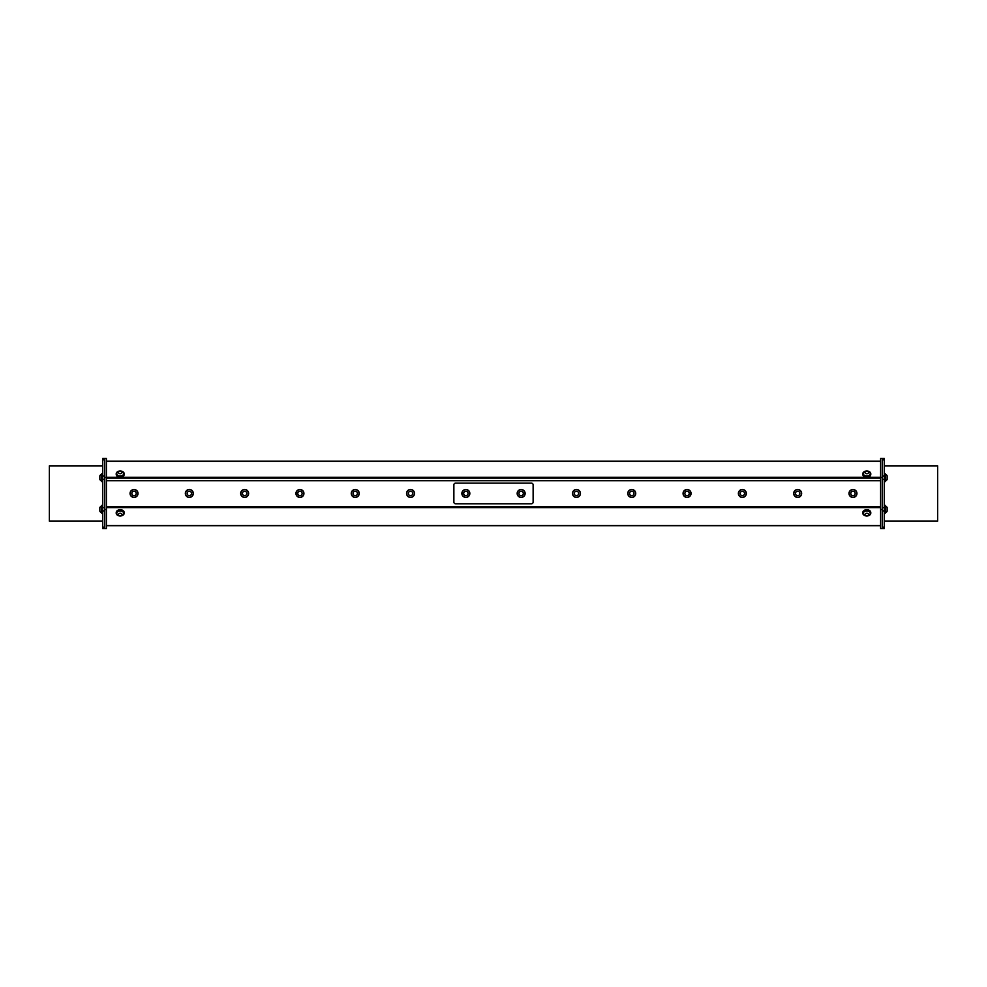 <?xml version="1.0" encoding="UTF-8"?>
<svg xmlns="http://www.w3.org/2000/svg" width="987" height="987" viewBox="0 0 987 987"><rect width="100%" height="100%" fill="white"/><g stroke="black" fill="none" stroke-linecap="round" stroke-linejoin="round"><path stroke-width="1.48" d="M106.386 480.706L880.614 480.706M106.386 458.474L106.386 528.526L104.647 528.526L104.647 458.474L106.386 458.474M882.353 528.526L880.614 528.526L880.614 458.474L882.353 458.474L882.353 528.526L884.278 528.526L884.278 527.169L882.353 527.169M854.026 497.3A3.997 3.997 0 0 1 849.104 492.451A3.997 3.997 0 0 1 855.766 490.613A3.997 3.997 0 0 1 854.026 497.3M856.235 495.412A3.812 3.812 0 0 0 853.015 489.651A3.812 3.812 0 0 0 849.634 495.314A3.812 3.812 0 0 0 856.235 495.412A3.812 3.812 0 0 0 854.915 490.181A3.812 3.812 0 0 0 849.696 491.501A3.812 3.812 0 0 0 851.016 496.732A3.812 3.812 0 0 0 856.235 495.412M851.843 495.326A2.171 2.171 0 0 0 855.137 493.488A2.171 2.171 0 0 0 851.904 491.551A2.171 2.171 0 0 0 851.843 495.326M798.73 497.3A3.997 3.997 0 0 1 793.795 492.451A3.997 3.997 0 0 1 800.457 490.613A3.997 3.997 0 0 1 798.73 497.3M800.938 495.412A3.812 3.812 0 0 0 797.718 489.651A3.812 3.812 0 0 0 794.338 495.314A3.812 3.812 0 0 0 800.938 495.412A3.812 3.812 0 0 0 799.618 490.181A3.812 3.812 0 0 0 794.387 491.501A3.812 3.812 0 0 0 795.707 496.732A3.812 3.812 0 0 0 800.938 495.412M796.546 495.326A2.171 2.171 0 0 0 799.84 493.488A2.171 2.171 0 0 0 796.595 491.551A2.171 2.171 0 0 0 796.546 495.326M743.421 497.3A3.997 3.997 0 0 1 738.498 492.451A3.997 3.997 0 0 1 745.16 490.613A3.997 3.997 0 0 1 743.421 497.3M745.629 495.412A3.812 3.812 0 0 0 742.409 489.651A3.812 3.812 0 0 0 739.029 495.314A3.812 3.812 0 0 0 745.629 495.412A3.812 3.812 0 0 0 744.309 490.181A3.812 3.812 0 0 0 739.09 491.501A3.812 3.812 0 0 0 740.41 496.732A3.812 3.812 0 0 0 745.629 495.412M741.249 495.326A2.171 2.171 0 0 0 744.531 493.488A2.171 2.171 0 0 0 741.299 491.551A2.171 2.171 0 0 0 741.249 495.326M688.124 497.3A3.997 3.997 0 0 1 683.189 492.451A3.997 3.997 0 0 1 689.864 490.613A3.997 3.997 0 0 1 688.124 497.3M690.332 495.412A3.812 3.812 0 0 0 687.112 489.651A3.812 3.812 0 0 0 683.732 495.314A3.812 3.812 0 0 0 690.332 495.412A3.812 3.812 0 0 0 689.012 490.181A3.812 3.812 0 0 0 683.781 491.501A3.812 3.812 0 0 0 685.101 496.732A3.812 3.812 0 0 0 690.332 495.412M685.94 495.326A2.171 2.171 0 0 0 689.234 493.488A2.171 2.171 0 0 0 686.002 491.551A2.171 2.171 0 0 0 685.94 495.326M632.815 497.3A3.997 3.997 0 0 1 627.892 492.451A3.997 3.997 0 0 1 634.555 490.613A3.997 3.997 0 0 1 632.815 497.3M635.023 495.412A3.812 3.812 0 0 0 631.816 489.651A3.812 3.812 0 0 0 628.423 495.314A3.812 3.812 0 0 0 635.023 495.412A3.812 3.812 0 0 0 633.703 490.181A3.812 3.812 0 0 0 628.485 491.501A3.812 3.812 0 0 0 629.805 496.732A3.812 3.812 0 0 0 635.023 495.412M630.644 495.326A2.171 2.171 0 0 0 633.938 493.488A2.171 2.171 0 0 0 630.693 491.551A2.171 2.171 0 0 0 630.644 495.326M577.518 497.3A3.997 3.997 0 0 1 572.596 492.451A3.997 3.997 0 0 1 579.258 490.613A3.997 3.997 0 0 1 577.518 497.3M579.727 495.412A3.812 3.812 0 0 0 576.507 489.651A3.812 3.812 0 0 0 573.126 495.314A3.812 3.812 0 0 0 579.727 495.412A3.812 3.812 0 0 0 578.407 490.181A3.812 3.812 0 0 0 573.176 491.501A3.812 3.812 0 0 0 574.496 496.732A3.812 3.812 0 0 0 579.727 495.412M575.335 495.326A2.171 2.171 0 0 0 578.629 493.488A2.171 2.171 0 0 0 575.396 491.551A2.171 2.171 0 0 0 575.335 495.326M411.604 497.3A3.997 3.997 0 0 1 406.681 492.451A3.997 3.997 0 0 1 413.343 490.613A3.997 3.997 0 0 1 411.604 497.3M413.824 495.412A3.812 3.812 0 0 0 410.604 489.651A3.812 3.812 0 0 0 407.224 495.314A3.812 3.812 0 0 0 413.824 495.412A3.812 3.812 0 0 0 412.504 490.181A3.812 3.812 0 0 0 407.273 491.501A3.812 3.812 0 0 0 408.593 496.732A3.812 3.812 0 0 0 413.824 495.412M409.432 495.326A2.171 2.171 0 0 0 412.726 493.488A2.171 2.171 0 0 0 409.482 491.551A2.171 2.171 0 0 0 409.432 495.326M356.307 497.3A3.997 3.997 0 0 1 351.384 492.451A3.997 3.997 0 0 1 358.047 490.613A3.997 3.997 0 0 1 356.307 497.3M358.515 495.412A3.812 3.812 0 0 0 355.295 489.651A3.812 3.812 0 0 0 351.915 495.314A3.812 3.812 0 0 0 358.515 495.412A3.812 3.812 0 0 0 357.195 490.181A3.812 3.812 0 0 0 351.977 491.501A3.812 3.812 0 0 0 353.297 496.732A3.812 3.812 0 0 0 358.515 495.412M354.123 495.326A2.171 2.171 0 0 0 357.417 493.488A2.171 2.171 0 0 0 354.185 491.551A2.171 2.171 0 0 0 354.123 495.326M301.01 497.3A3.997 3.997 0 0 1 296.075 492.451A3.997 3.997 0 0 1 302.738 490.613A3.997 3.997 0 0 1 301.01 497.3M303.219 495.412A3.812 3.812 0 0 0 299.999 489.651A3.812 3.812 0 0 0 296.618 495.314A3.812 3.812 0 0 0 303.219 495.412A3.812 3.812 0 0 0 301.899 490.181A3.812 3.812 0 0 0 296.668 491.501A3.812 3.812 0 0 0 297.988 496.732A3.812 3.812 0 0 0 303.219 495.412M298.827 495.326A2.171 2.171 0 0 0 302.121 493.488A2.171 2.171 0 0 0 298.876 491.551A2.171 2.171 0 0 0 298.827 495.326M245.701 497.3A3.997 3.997 0 0 1 240.779 492.451A3.997 3.997 0 0 1 247.441 490.613A3.997 3.997 0 0 1 245.701 497.3M247.91 495.412A3.812 3.812 0 0 0 244.702 489.651A3.812 3.812 0 0 0 241.309 495.314A3.812 3.812 0 0 0 247.91 495.412A3.812 3.812 0 0 0 246.59 490.181A3.812 3.812 0 0 0 241.371 491.501A3.812 3.812 0 0 0 242.691 496.732A3.812 3.812 0 0 0 247.91 495.412M243.53 495.326A2.171 2.171 0 0 0 246.812 493.488A2.171 2.171 0 0 0 243.579 491.551A2.171 2.171 0 0 0 243.53 495.326M190.405 497.3A3.997 3.997 0 0 1 185.47 492.451A3.997 3.997 0 0 1 192.144 490.613A3.997 3.997 0 0 1 190.405 497.3M192.613 495.412A3.812 3.812 0 0 0 189.393 489.651A3.812 3.812 0 0 0 186.012 495.314A3.812 3.812 0 0 0 192.613 495.412A3.812 3.812 0 0 0 191.293 490.181A3.812 3.812 0 0 0 186.062 491.501A3.812 3.812 0 0 0 187.382 496.732A3.812 3.812 0 0 0 192.613 495.412M188.221 495.326A2.171 2.171 0 0 0 191.515 493.488A2.171 2.171 0 0 0 188.283 491.551A2.171 2.171 0 0 0 188.221 495.326M455.587 503.777A1.715 1.715 0 0 1 453.872 502.062L453.872 484.851A1.715 1.715 0 0 1 455.587 483.137L531.413 483.137A1.715 1.715 0 0 1 533.128 484.851L533.128 502.062A1.715 1.715 0 0 1 531.413 503.777L455.587 503.777M885.142 474.204L885.45 481.088A3.837 3.837 0 0 0 887.14 479.46L887.14 476.733M885.45 474.204A3.837 3.837 0 0 1 887.14 475.833L887.14 479.46M885.45 512.759L885.45 512.796A3.837 3.837 0 0 0 887.14 511.167L887.14 507.54A3.837 3.837 0 0 0 885.45 505.912L885.45 512.759M101.858 512.796L101.55 505.912A3.837 3.837 0 0 0 99.86 507.54L99.86 511.167L99.86 507.54M101.55 481.076L101.55 474.204A3.837 3.837 0 0 0 99.86 475.833L99.86 479.46A3.837 3.837 0 0 0 101.55 481.101L101.858 481.088M99.86 477.486L99.86 479.46M124.177 474.13A3.997 2.825 180 0 1 124.202 474.426A3.997 2.825 180 0 1 124.202 474.513A3.997 2.825 180 0 1 120.155 477.252A3.997 2.825 180 0 1 116.219 474.426A3.997 2.825 180 0 1 116.244 474.13M870.768 474.167A3.997 2.825 180 0 1 870.781 474.426A3.997 2.825 180 0 1 866.783 477.252A3.997 2.825 180 0 1 862.798 474.426A3.997 2.825 180 0 1 862.823 474.13M880.614 461.2L106.386 461.2M870.238 473.711A3.442 2.443 180 0 1 870.238 473.822A3.442 2.443 180 0 1 868.19 476.042A3.442 2.443 180 0 1 864.489 475.635A3.442 2.443 180 0 1 863.341 473.822A3.442 2.443 180 0 1 863.341 473.711M864.23 471.971A3.442 2.443 -0 0 0 863.785 472.415A3.442 2.443 -0 0 0 863.341 473.6A3.442 2.443 -0 0 0 864.489 475.413A3.442 2.443 -0 0 0 868.19 475.833A3.442 2.443 -0 0 0 870.238 473.6A3.442 2.443 -0 0 0 869.794 472.415A3.837 3.837 0 0 0 863.785 472.415M865.439 471.552A1.814 1.283 -0 0 0 866.413 473.661A1.814 1.283 -0 0 0 868.511 472.008A1.814 1.283 -0 0 0 865.439 471.552M867.696 471.07A3.997 2.825 180 0 1 870.768 473.55A3.997 2.825 180 0 1 870.781 473.822A3.997 2.825 180 0 1 866.783 476.635A3.997 2.825 180 0 1 862.798 473.822A3.997 2.825 180 0 1 865.883 471.07M137.304 495.412A3.812 3.812 0 0 1 130.703 495.314A3.812 3.812 0 0 1 134.096 489.651A3.812 3.812 0 0 1 137.304 495.412A3.812 3.812 0 0 0 135.984 490.181A3.812 3.812 0 0 0 130.765 491.501A3.812 3.812 0 0 0 132.085 496.732A3.812 3.812 0 0 0 137.304 495.412M132.924 495.326A2.171 2.171 0 0 0 136.218 493.488A2.171 2.171 0 0 0 132.974 491.551A2.171 2.171 0 0 0 132.924 495.326M884.278 481.644L885.142 481.644L885.142 473.649L884.278 473.649M884.278 513.351L885.142 513.351L885.142 505.356L884.278 505.356M102.722 513.351L101.858 513.351L101.858 505.356L102.722 505.356M102.722 473.649L101.858 473.649L101.858 481.644L102.722 481.644M468.443 496.498A3.997 3.997 0 0 1 461.928 494.179A3.997 3.997 0 0 1 467.184 489.7A3.997 3.997 0 0 1 468.443 496.498M468.739 490.971A3.812 3.812 0 0 0 462.249 492.192A3.812 3.812 0 0 0 466.555 497.201A3.812 3.812 0 0 0 468.739 490.971A3.812 3.812 0 0 0 463.372 490.564A3.812 3.812 0 0 0 462.965 495.943A3.812 3.812 0 0 0 468.332 496.35A3.812 3.812 0 0 0 468.739 490.971M517.558 495.19A3.997 3.997 0 0 1 521.444 489.478A3.997 3.997 0 0 1 524.455 495.696A3.997 3.997 0 0 1 517.558 495.19M518.668 496.338A3.812 3.812 0 0 0 524.899 494.166A3.812 3.812 0 0 0 519.89 489.86A3.812 3.812 0 0 0 518.668 496.338A3.812 3.812 0 0 0 524.035 495.943A3.812 3.812 0 0 0 523.641 490.576A3.812 3.812 0 0 0 518.261 490.971A3.812 3.812 0 0 0 518.668 496.338M467.27 495.104A2.171 2.171 0 0 0 466.567 491.403A2.171 2.171 0 0 0 463.705 493.858A2.171 2.171 0 0 0 467.27 495.104M519.507 492.032A2.171 2.171 0 0 0 520.741 495.597A2.171 2.171 0 0 0 523.209 492.735A2.171 2.171 0 0 0 519.507 492.032M880.614 509.526L882.353 509.526M880.614 477.474L882.353 477.474M882.353 459.831L884.278 459.831L884.278 458.474L882.353 458.474M884.278 459.831L884.278 476.116L882.353 476.116M882.353 479.386L884.278 479.386L884.278 476.116M884.278 479.386L884.278 507.614L882.353 507.614M882.353 510.884L884.278 510.884L884.278 507.614M884.278 510.884L884.278 527.169M884.278 465.852L937.65 465.852L937.65 521.148L884.278 521.148M104.647 509.526L106.386 509.526M104.647 477.474L106.386 477.474M104.647 527.169L102.722 527.169L102.722 528.526L104.647 528.526M102.722 527.169L102.722 510.884L104.647 510.884M104.647 507.614L102.722 507.614L102.722 510.884M102.722 507.614L102.722 479.386L104.647 479.386M104.647 476.116L102.722 476.116L102.722 479.386M102.722 476.116L102.722 459.831L104.647 459.831M104.647 458.474L102.722 458.474L102.722 459.831M102.722 521.148L49.35 521.148L49.35 465.852L102.722 465.852M135.096 497.3A3.997 3.997 0 0 1 130.173 492.451A3.997 3.997 0 0 1 136.835 490.613A3.997 3.997 0 0 1 135.096 497.3M123.659 473.711A3.442 2.443 180 0 1 123.659 473.822A3.442 2.443 180 0 1 121.87 475.956A3.442 2.443 180 0 1 116.762 473.822A3.442 2.443 180 0 1 116.762 473.711M117.194 474.784A3.442 2.443 0 0 0 121.87 475.734A3.442 2.443 0 0 0 123.659 473.6A3.442 2.443 0 0 0 123.215 472.415A3.837 3.837 0 0 0 117.206 472.415A3.442 2.443 0 0 0 116.762 473.6A3.442 2.443 0 0 0 117.194 474.784M118.625 473.02A1.814 1.283 0 0 0 121.759 473.069A1.814 1.283 0 0 0 120.241 471.12A1.814 1.283 0 0 0 118.625 473.02M121.117 471.07A3.997 2.825 180 0 1 124.202 473.822A3.997 2.825 180 0 1 124.202 473.896A3.997 2.825 180 0 1 120.155 476.635A3.997 2.825 180 0 1 116.219 473.822A3.997 2.825 180 0 1 119.304 471.07M863.341 513.265A3.442 2.443 -0 0 1 863.341 513.166A3.442 2.443 -0 0 1 866.783 510.723A3.442 2.443 -0 0 1 870.238 513.166A3.442 2.443 -0 0 1 870.238 513.265M869.325 515.029A3.442 2.443 180 0 0 869.794 514.56A3.442 2.443 180 0 0 870.238 513.376A3.442 2.443 180 0 0 866.783 510.933A3.442 2.443 180 0 0 863.341 513.376A3.442 2.443 180 0 0 863.785 514.56A3.442 2.443 180 0 0 864.452 515.165M865.562 515.522A1.814 1.283 180 0 0 868.56 514.856A1.814 1.283 180 0 0 866.253 513.351A1.814 1.283 180 0 0 865.562 515.522M867.696 515.905A3.997 2.825 180 0 0 870.781 513.166A3.997 2.825 180 0 0 870.781 513.067A3.997 2.825 180 0 0 866.722 510.341A3.997 2.825 180 0 0 862.798 513.166A3.997 2.825 180 0 0 865.883 515.905M862.823 512.858A3.997 2.825 -0 0 1 862.798 512.549A3.997 2.825 -0 0 1 866.722 509.724A3.997 2.825 -0 0 1 870.781 512.45A3.997 2.825 -0 0 1 870.781 512.549A3.997 2.825 -0 0 1 870.756 512.858M116.762 513.252A3.442 2.443 180 0 0 116.762 513.376A3.442 2.443 180 0 0 117.206 514.56A3.837 3.837 0 0 0 123.215 514.56A3.442 2.443 180 0 0 123.659 513.376A3.442 2.443 180 0 0 120.389 510.945A3.442 2.443 180 0 0 116.762 513.252A3.442 2.443 -0 0 1 116.762 513.166A3.442 2.443 -0 0 1 116.762 513.043A3.442 2.443 -0 0 1 120.303 510.723A3.442 2.443 -0 0 1 123.659 513.166A3.442 2.443 -0 0 1 123.659 513.265M120.303 513.289A1.814 1.283 180 0 0 118.6 515.152A1.814 1.283 180 0 0 121.734 515.276A1.814 1.283 180 0 0 120.303 513.289M121.117 515.905A3.997 2.825 180 0 0 124.202 513.166A3.997 2.825 180 0 0 120.217 510.341A3.997 2.825 180 0 0 116.219 513.166A3.997 2.825 180 0 0 116.269 513.622A3.997 2.825 180 0 0 119.304 515.905M116.244 512.858A3.997 2.825 -0 0 1 116.219 512.549A3.997 2.825 -0 0 1 120.217 509.724A3.997 2.825 -0 0 1 124.202 512.549A3.997 2.825 -0 0 1 124.177 512.858M106.386 525.713L880.614 525.713M106.386 461.521L880.614 461.521M880.614 477.326L106.386 477.326M106.386 478.115L880.614 478.115M880.614 506.812L106.386 506.812M880.614 525.392L106.386 525.392M106.386 507.602L880.614 507.602M99.86 511.167A3.837 3.837 0 0 0 101.55 512.796M863.785 514.56A3.837 3.837 0 0 0 869.794 514.56M870.781 513.166L870.781 512.549M862.798 513.166L862.798 512.549M124.202 513.166L124.202 512.549M116.219 513.166L116.219 512.549"/></g></svg>
